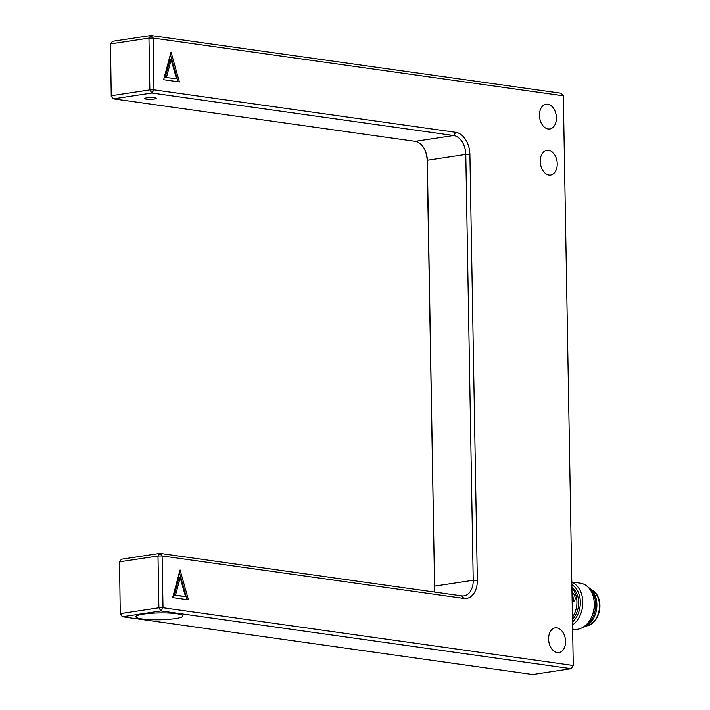 <?xml version="1.0" encoding="UTF-8"?>
<svg xmlns="http://www.w3.org/2000/svg" width="710" height="710" viewBox="0 0 710 710"><rect width="100%" height="100%" fill="white"/><g stroke="black" fill="none" stroke-linecap="round" stroke-linejoin="round"><path stroke-width="1.06" d="M548.599 639.035A12.505 8.369 -98.6 0 1 555.211 627.871A12.505 8.369 -98.6 0 1 565.355 638.982A12.505 8.369 -98.6 0 1 558.956 652.596A12.505 8.369 -98.6 0 1 548.599 639.035M539.458 115.393A12.505 8.369 -98.6 0 1 546.07 104.228A12.505 8.369 -98.6 0 1 556.214 115.34A12.505 8.369 -98.6 0 1 549.815 128.954A12.505 8.369 -98.6 0 1 539.458 115.393M540.266 161.427A12.505 8.369 -98.6 0 1 546.869 150.263A12.505 8.369 -98.6 0 1 557.022 161.374A12.505 8.369 -98.6 0 1 550.623 174.988A12.505 8.369 -98.6 0 1 540.266 161.427M110.494 43.931L111.23 96.32L110.494 43.931L112.42 41.331L150.884 35.5L153.067 38.056L148.958 38.1L110.494 43.931M455.74 132.317L453.654 135.512A17.448 11.679 -98.6 0 1 465.796 154.443L473.224 580.265A17.448 11.679 -98.6 0 1 464.003 595.85A17.448 11.679 -98.6 0 1 461.695 595.859L159.927 553.392L162.111 555.939L463.878 598.415A20.359 13.623 81.4 0 0 477.333 580.221L469.905 154.398A20.359 13.623 81.4 0 0 455.74 132.317L153.972 89.842L153.067 38.056L563.323 95.797L561.131 93.241L150.884 35.5L148.958 38.1L149.863 89.886L153.972 89.842L151.887 93.046L149.863 89.886L111.399 95.717L113.422 98.868L151.887 93.046L453.654 135.512L415.19 141.343L113.422 98.868L111.23 96.32M415.19 141.343A17.448 11.679 -98.6 0 1 424.749 149.526A17.448 11.679 -98.6 0 1 427.322 160.274L427.163 160.877A20.359 13.623 81.4 0 0 424.456 148.958M434.342 590.986A20.359 13.623 81.4 0 0 434.591 586.691L427.322 160.274L465.796 154.443L469.905 154.398M434.591 586.691L427.163 160.877M477.333 580.221L473.224 580.265L434.76 586.096A17.448 11.679 -98.6 0 1 434.458 590.356A17.448 11.679 -98.6 0 1 434.13 591.98M119.537 561.814L120.274 614.203L119.537 561.814L121.454 559.214L159.927 553.392L158.002 555.992L119.537 561.814M146.464 97.9A5.813 0.843 179 0 0 144.591 98.557A5.813 0.843 179 0 0 150.422 99.302A5.813 0.843 179 0 0 156.218 98.353A5.813 0.843 179 0 0 152.73 97.643A5.813 0.843 179 0 0 146.464 97.9M180.065 569.952L172.672 597.607L188.452 599.835L180.065 569.952M187.058 599.639L179.408 572.393M163.637 79.724L179.417 81.943L171.021 52.061L163.637 79.724M178.024 81.748L170.373 54.501M563.323 95.797L573.263 665.474L163.016 607.733L160.93 610.928L158.907 607.778L163.016 607.733L162.111 555.939L158.002 555.992L158.907 607.778L120.434 613.609L122.457 616.759L120.274 614.203M174.252 595.335L185.487 596.542L175.539 595.14L180.198 577.691L178.911 577.887L174.252 595.335L175.539 595.14M165.217 77.452L176.453 78.659L165.217 77.452L169.876 60.004L171.154 59.809L176.453 78.659M572.42 617.23A20.066 14.626 -82 0 0 571.914 588.031M571.976 591.962L573.884 601.157L572.145 601.317M180.198 577.691L185.487 596.542M166.495 77.257L171.154 59.809M573.884 601.157A5.529 3.346 62.1 0 0 575.002 596.995A5.529 3.346 62.1 0 0 571.985 592.087M572.455 619.289A19.197 13.987 -82 0 0 571.896 587.356M572.5 621.969A21.522 15.682 -82 0 0 580.354 602.08A21.522 15.682 -82 0 0 571.852 584.676M572.553 624.977A23.27 16.96 -82 0 0 582.821 602.053A23.27 16.96 -82 0 0 571.807 582.351M572.624 629.113L573.92 629.3A23.27 16.96 -82 0 0 577.567 629.273A23.27 16.96 -82 0 0 594.208 606.136A23.27 16.96 -82 0 0 580.407 583.212L571.807 582.005M591.936 616.111A19.197 13.987 -82 0 0 594.084 600.855M584.632 626.113A20.945 15.265 -82 0 0 595.433 608.825A20.945 15.265 -82 0 0 589.824 589.229M582.697 627.427A20.945 15.265 -82 0 0 584.658 626.806A20.945 15.265 -82 0 0 596.613 608.994A20.945 15.265 -82 0 0 590.045 588.563A20.945 15.265 -82 0 0 588.324 587.427M584.658 626.806L588.652 625.208A18.611 13.57 -82 0 0 599.275 609.366A18.611 13.57 -82 0 0 593.436 591.208L590.045 588.563M587.001 625.865A18.611 13.57 -82 0 0 599.675 609.42A18.611 13.57 -82 0 0 592.034 590.116M573.263 665.474L571.177 668.669L573.263 665.474M160.93 610.928L122.457 616.759L532.704 674.5L571.177 668.669L160.93 610.928M142.133 618.969A23.563 3.435 -1 0 1 135.885 616.759A23.563 3.435 -1 0 1 159.386 612.916A23.563 3.435 -1 0 1 183.002 615.934A23.563 3.435 -1 0 1 168.048 619.395A23.563 3.435 -1 0 1 142.133 618.969M175.379 618.587A23.501 3.426 -1 0 1 150.05 619.644A23.501 3.426 -1 0 1 135.947 616.75A23.501 3.426 -1 0 1 159.386 612.925A23.501 3.426 -1 0 1 182.94 615.934A23.501 3.426 -1 0 1 175.379 618.587M463.878 598.415L461.695 595.859"/></g></svg>
